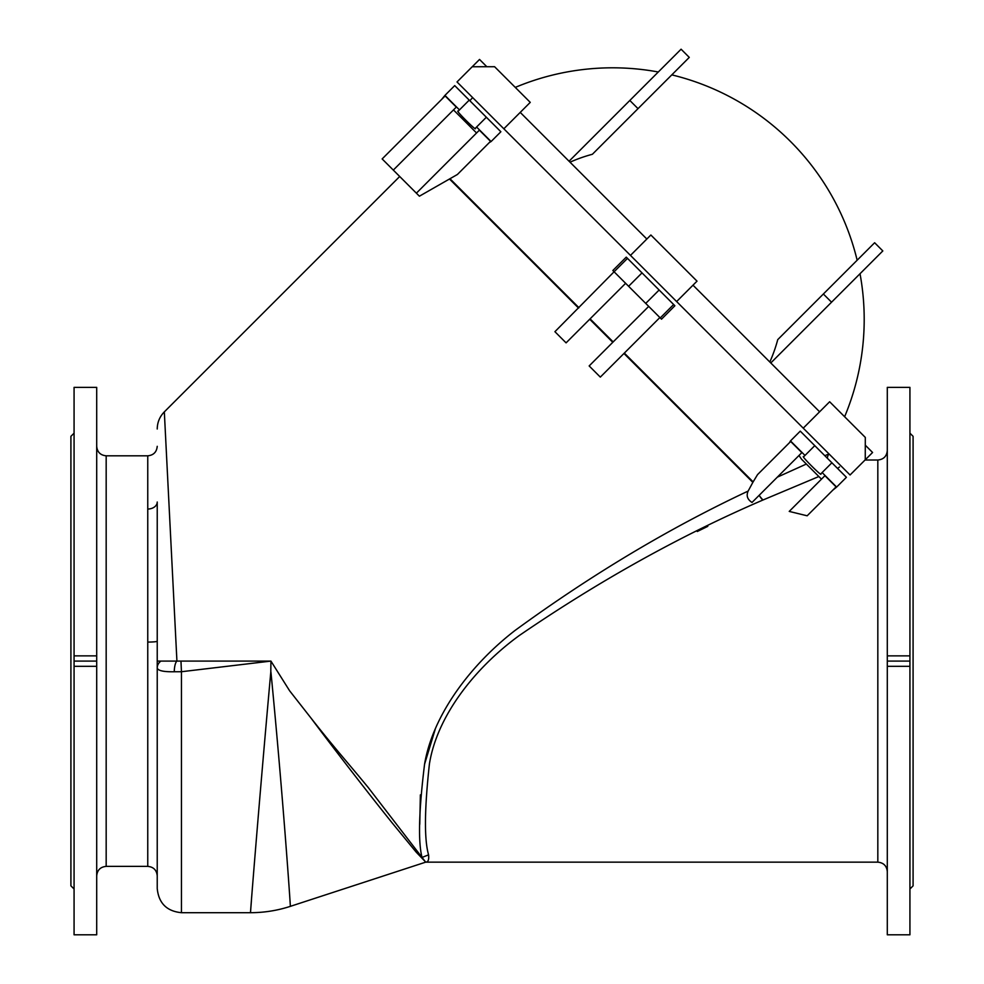 <?xml version="1.0" encoding="UTF-8"?>
<svg xmlns="http://www.w3.org/2000/svg" width="984" height="984" viewBox="0 0 984 984"><rect width="100%" height="100%" fill="white"/><g stroke="black" fill="none" stroke-linecap="round" stroke-linejoin="round"><path stroke-width="1.48" d="M676.623 301.547L630.473 255.397L650.867 235.004L697.016 281.153L676.623 301.547L850.065 474.989L865.256 459.799L865.305 437.425L829.647 401.755L803.239 428.163M503.845 128.781L457.019 81.955L472.222 66.752L494.595 66.715L530.253 102.373L503.845 128.781L630.473 255.397M865.293 445.186L872.574 452.48L865.256 459.799M486.822 66.727L479.54 59.446L472.222 66.752M520.228 112.397L646.845 239.026M570.019 162.188A151.105 149.642 -135 0 1 592.38 154.279L689.28 57.392L681.088 49.2L569.059 161.228M770.792 362.961L882.82 250.932L874.628 242.74L777.741 339.628A151.105 149.642 -135 0 1 769.832 362.001M692.994 285.175L819.611 411.792M681.088 49.2L689.28 57.392M824.85 455.727L828.959 453.882A9.471 7.368 -113.5 0 0 827.359 458.237M839.487 466.969L837.581 468.458M832.784 490.18L836.634 487.068L822.12 472.554L820.816 473.858C822.968 477.793 799.771 454.583 803.694 456.736L814.777 445.654L846.412 477.302L836.634 487.068M807.163 515.801L789.229 511.409L824.924 475.702L836.092 486.871L807.163 515.801M425.801 862.156L416.269 852.242L391.939 822.624C361.165 784.297 327.315 739.956 311.104 718.197C333.92 747.262 345.236 759.611 368.201 787.483L425.678 862.156C428.151 862.144 429.122 859.709 428.581 854.85C424.166 839.549 424.448 809.254 429.418 763.965C437.13 715.54 475.42 667.398 519.269 635.529C599.65 580.511 680.866 535.345 762.92 500.032L818.848 476.527M697.275 531.508L707.791 526.342M435.223 729.267L424.51 764.396M420.365 794.887L419.762 824.358M157.231 661.088L157.231 667.89C157.797 670.658 163.479 671.949 174.266 671.752L181.45 671.728L181.45 912.697C166.739 911.258 158.67 903.189 157.231 888.478L157.231 502.012A9.471 7.023 180 0 1 147.76 509.036L147.76 642.072A9.471 0.873 180 0 0 157.231 641.199L157.231 661.088L176.923 661.088L164.328 411.878L176.923 661.088L270.932 661.088L270.797 672.047C259.038 802.169 250.12 915.846 250.489 912.697A128.437 128.437 0 0 0 290.354 906.35C290.698 909.548 283.478 800.853 270.932 672.047M311.104 718.197L289.653 690.842L270.932 661.088L181.45 671.728L180.97 661.088M623.954 353.477L752.846 482.369L757.545 474.608L790.681 441.472L801.849 452.628L752.022 502.455C747.397 499.466 746.093 495.665 748.135 491.077L752.846 482.369L748.135 491.077C669.612 527.941 591.974 574.348 515.247 630.301C471.582 663.868 433.083 714.052 424.596 763.99C418.852 810.631 418.003 841.787 422.038 857.433L368.201 787.483L422.038 857.433L428.581 854.85M416.38 193.172L479.38 130.171L490.549 141.339L457.412 174.475L419.405 196.197L416.38 193.172L382.149 158.928L445.137 95.928L456.305 107.096L393.305 170.097M96.703 666.303L96.703 934.8L74.071 934.8L74.071 655.873L96.703 655.873L96.703 666.303L74.071 666.303M74.071 655.873L74.071 387.376L96.703 387.376L96.703 655.873M74.071 433.169L70.909 436.33L70.909 885.846L74.071 889.007M489.405 142.483L491.102 141.536L476.576 127.022L475.284 128.326C477.437 132.25 454.227 109.052 458.163 111.204L469.233 100.122L454.719 85.608L444.94 95.386L459.454 109.9M612.835 270.514L626.255 257.144L627.484 258.374L614.09 271.768L612.835 270.514M660.239 317.93L673.646 304.523L674.876 305.766L661.506 319.185L625.627 283.306L566.083 342.863L554.914 331.694L614.09 271.768M804.998 455.432L790.484 440.918L789.537 442.615M251.387 901.012L250.489 912.697L181.45 912.697M909.929 433.169L913.091 436.33L913.091 885.846L909.929 889.007M909.929 666.303L909.929 934.8L887.297 934.8L887.297 655.873L909.929 655.873L909.929 666.303L887.297 666.303M909.929 655.873L909.929 387.376L887.297 387.376L887.297 655.873M865.034 460.02L877.826 460.02L877.826 862.156L425.678 862.156L290.354 906.35M444.94 95.386L441.693 99.372M476.576 127.022L486.354 117.244L469.233 100.122M486.354 117.244L500.868 131.758L491.102 141.536M798.996 455.494L801.542 459.221L821.48 479.159M806.351 464.042L777.323 477.154M759.242 495.235A9.471 4.514 66.1 0 0 762.92 500.032L759.058 495.419L757.323 497.154M74.071 661.088L96.703 661.088M887.297 661.088L909.929 661.088M453.489 109.913L476.563 132.988M822.12 472.554L831.898 462.775M814.777 445.654L800.263 431.14L790.484 440.918M628.604 286.295L642.011 272.888L627.484 258.374M614.459 272.15L625.627 283.306M645.725 303.404L659.132 290.009L642.011 272.888M673.646 304.523L659.132 290.009M659.87 317.549L600.326 377.106L589.158 365.937L648.702 306.393M157.231 667.89A10.529 8.954 0 0 1 160.909 661.088M831.554 302.199L823.362 294.007M629.821 100.466L638.013 108.646M589.711 319.234L612.786 342.309M449.651 179.174L578.543 308.066M147.76 509.036L147.76 455.813L106.174 455.813L106.174 866.375L147.76 866.375L147.76 642.072M578.924 307.685L450.131 178.891M753.129 481.889L624.336 353.096M613.167 341.928L590.092 318.853M174.266 671.752A10.529 3.112 -88.4 0 1 176.923 661.088M658.296 71.992A251.597 251.597 0 0 0 515.284 87.391M857.15 260.231A251.597 251.597 0 0 0 671.789 74.87M844.616 416.736A251.597 251.597 0 0 0 860.016 273.724M157.231 428.999C157.329 422.345 159.691 416.638 164.328 411.878L399.701 176.493M469.848 100.737L472.652 97.588M106.174 455.813C100.417 455.248 97.256 452.087 96.703 446.33M106.174 866.375C100.417 866.929 97.256 870.09 96.703 875.846M877.826 862.156C883.583 862.722 886.744 865.883 887.297 871.639M877.826 460.02C883.583 459.454 886.744 456.305 887.297 450.549M147.76 455.813C153.516 455.248 156.665 452.087 157.231 446.33M147.76 866.375C153.516 866.929 156.665 870.09 157.231 875.846"/></g></svg>
